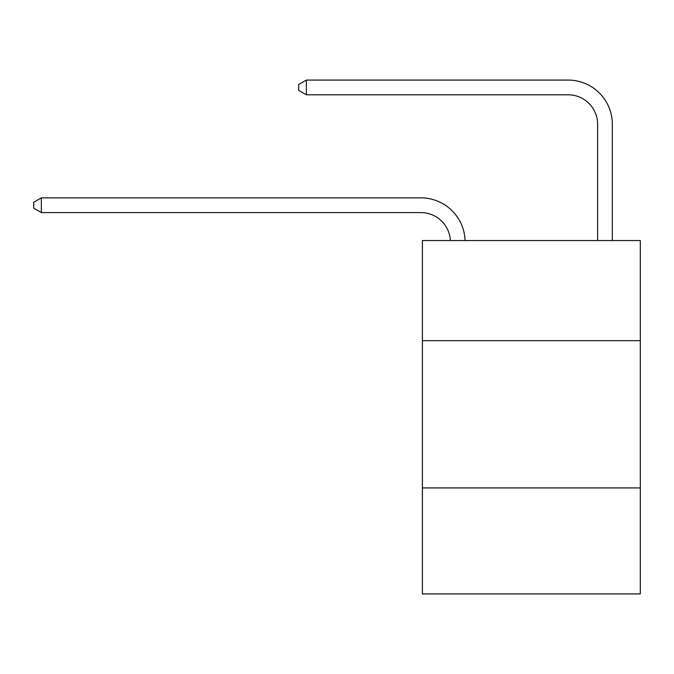 <?xml version="1.0" encoding="UTF-8"?>
<svg xmlns="http://www.w3.org/2000/svg" width="674" height="674" viewBox="0 0 674 674"><rect width="100%" height="100%" fill="white"/><g stroke="black" fill="none" stroke-linecap="round" stroke-linejoin="round"><path stroke-width="1.01" d="M640.3 340.682L640.3 240.559L422.396 240.559L422.396 340.682L640.3 340.682L640.3 593.92L422.396 593.92L422.396 340.682M640.3 487.917L422.396 487.917M450.333 240.559A29.445 29.445 0 0 0 420.921 212.588A29.445 29.445 0 0 1 450.333 240.559A29.445 29.445 0 0 0 420.921 212.588A29.445 29.445 0 0 1 450.333 240.559A29.445 29.445 0 0 0 420.921 212.588A29.445 29.445 0 0 1 450.333 240.559A29.445 29.445 0 0 0 420.921 212.588A29.445 29.445 0 0 1 450.333 240.559A29.445 29.445 0 0 0 420.921 212.588A29.445 29.445 0 0 1 450.333 240.559A29.445 29.445 0 0 0 420.921 212.588A29.445 29.445 0 0 1 450.333 240.559A29.445 29.445 0 0 0 420.921 212.588A29.445 29.445 0 0 1 450.333 240.559A29.445 29.445 0 0 0 420.921 212.588A29.445 29.445 0 0 1 450.333 240.559A29.445 29.445 0 0 0 420.921 212.588A29.445 29.445 0 0 1 450.333 240.559A29.445 29.445 0 0 0 420.921 212.588A29.445 29.445 0 0 1 450.333 240.559A29.445 29.445 0 0 0 420.921 212.588A29.445 29.445 0 0 1 450.333 240.559A29.445 29.445 0 0 0 420.921 212.588A29.445 29.445 0 0 1 450.333 240.559A29.445 29.445 0 0 0 420.921 212.588A29.445 29.445 0 0 1 450.333 240.559A29.445 29.445 0 0 0 420.921 212.588A29.445 29.445 0 0 1 450.333 240.559A29.445 29.445 0 0 0 420.921 212.588A29.445 29.445 0 0 1 450.333 240.559A29.445 29.445 0 0 0 420.921 212.588A29.445 29.445 0 0 1 450.333 240.559A29.445 29.445 0 0 0 420.921 212.588A29.445 29.445 0 0 1 450.333 240.559A29.445 29.445 0 0 0 420.921 212.588A29.445 29.445 0 0 1 450.333 240.559A29.445 29.445 0 0 0 420.921 212.588A29.445 29.445 0 0 1 450.333 240.559A29.445 29.445 0 0 0 420.921 212.588A29.445 29.445 0 0 1 450.333 240.559A29.445 29.445 0 0 0 420.921 212.588A29.445 29.445 0 0 1 450.333 240.559A29.445 29.445 -22.9 0 0 420.921 212.588L41.358 212.588L33.7 208.173L33.7 202.284L41.358 197.861L420.921 197.861A44.172 44.172 0 0 1 465.068 240.559M597.602 240.559L597.602 124.252A29.445 29.445 0 0 0 568.157 94.798L306.375 94.798L298.717 90.383L298.717 84.494L306.375 80.08L568.157 80.08A44.172 44.172 0 0 1 612.329 124.252L612.329 240.559M41.358 197.861L420.921 197.861L41.358 197.861L420.921 197.861L41.358 197.861L420.921 197.861L41.358 197.861L420.921 197.861L41.358 197.861L420.921 197.861L41.358 197.861L420.921 197.861L41.358 197.861L420.921 197.861L41.358 197.861L420.921 197.861L41.358 197.861L420.921 197.861L41.358 197.861L420.921 197.861L41.358 197.861L420.921 197.861L41.358 197.861L420.921 197.861L41.358 197.861L420.921 197.861L41.358 197.861L420.921 197.861L41.358 197.861L420.921 197.861L41.358 197.861L420.921 197.861L41.358 197.861L420.921 197.861L41.358 197.861L420.921 197.861L41.358 197.861L420.921 197.861L41.358 197.861L420.921 197.861L41.358 197.861L420.921 197.861L41.358 197.861L41.358 212.588M597.602 124.252A29.445 29.445 0 0 0 568.157 94.798A29.445 29.445 0 0 1 597.602 124.252A29.445 29.445 0 0 0 568.157 94.798A29.445 29.445 0 0 1 597.602 124.252A29.445 29.445 0 0 0 568.157 94.798A29.445 29.445 0 0 1 597.602 124.252A29.445 29.445 0 0 0 568.157 94.798A29.445 29.445 0 0 1 597.602 124.252A29.445 29.445 0 0 0 568.157 94.798A29.445 29.445 0 0 1 597.602 124.252A29.445 29.445 0 0 0 568.157 94.798A29.445 29.445 0 0 1 597.602 124.252A29.445 29.445 0 0 0 568.157 94.798A29.445 29.445 0 0 1 597.602 124.252A29.445 29.445 0 0 0 568.157 94.798A29.445 29.445 0 0 1 597.602 124.252A29.445 29.445 0 0 0 568.157 94.798A29.445 29.445 0 0 1 597.602 124.252A29.445 29.445 0 0 0 568.157 94.798A29.445 29.445 0 0 1 597.602 124.252A29.445 29.445 0 0 0 568.157 94.798A29.445 29.445 0 0 1 597.602 124.252A29.445 29.445 0 0 0 568.157 94.798A29.445 29.445 0 0 1 597.602 124.252A29.445 29.445 0 0 0 568.157 94.798A29.445 29.445 0 0 1 597.602 124.252A29.445 29.445 0 0 0 568.157 94.798A29.445 29.445 0 0 1 597.602 124.252A29.445 29.445 0 0 0 568.157 94.798A29.445 29.445 0 0 1 597.602 124.252A29.445 29.445 0 0 0 568.157 94.798A29.445 29.445 0 0 1 597.602 124.252A29.445 29.445 0 0 0 568.157 94.798A29.445 29.445 0 0 1 597.602 124.252A29.445 29.445 0 0 0 568.157 94.798A29.445 29.445 0 0 1 597.602 124.252A29.445 29.445 0 0 0 568.157 94.798A29.445 29.445 0 0 1 597.602 124.252A29.445 29.445 0 0 0 568.157 94.798A29.445 29.445 0 0 1 597.602 124.252A29.445 29.445 0 0 0 568.157 94.798A29.445 29.445 0 0 1 597.602 124.252M306.375 80.08L568.157 80.08L306.375 80.08L568.157 80.08L306.375 80.08L568.157 80.08L306.375 80.08L568.157 80.08L306.375 80.08L568.157 80.08L306.375 80.08L568.157 80.08L306.375 80.08L568.157 80.08L306.375 80.08L568.157 80.08L306.375 80.08L568.157 80.08L306.375 80.08L568.157 80.08L306.375 80.08L568.157 80.08L306.375 80.08L568.157 80.08L306.375 80.08L568.157 80.08L306.375 80.08L568.157 80.08L306.375 80.08L568.157 80.08L306.375 80.08L568.157 80.08L306.375 80.08L568.157 80.08L306.375 80.08L568.157 80.08L306.375 80.08L568.157 80.08L306.375 80.08L568.157 80.08L306.375 80.08L568.157 80.08L306.375 80.08L306.375 94.798"/></g></svg>
